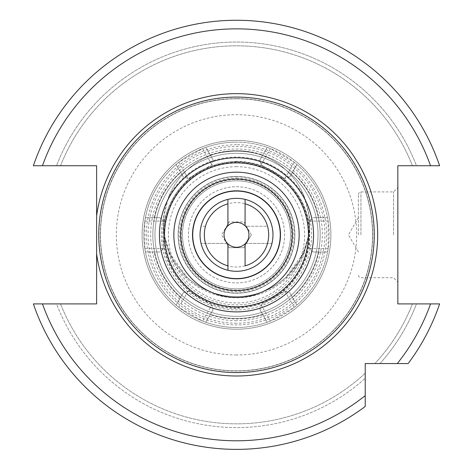 <?xml version="1.0" encoding="UTF-8"?>
<svg xmlns="http://www.w3.org/2000/svg" width="473" height="473" viewBox="0 0 473 473"><rect width="100%" height="100%" fill="white"/><g stroke="black" fill="none" stroke-linecap="round" stroke-linejoin="round"><path stroke-width="0.35" stroke-dasharray="2.37 1.77" d="M439.624 303.908A214.547 214.547 0 0 1 408.14 363.554A214.547 214.547 0 0 0 439.624 303.908L416.471 303.908A192.771 192.771 0 0 1 379.99 363.554L408.14 363.554L365.227 363.554L365.227 406.461A214.547 214.547 0 0 1 33.376 303.908L96.616 303.908L96.616 165.739L33.376 165.739A214.547 214.547 0 0 1 439.624 165.739L397.84 165.739L397.84 303.908L439.624 303.908L416.471 303.908A192.771 192.771 0 0 1 379.99 363.554L408.14 363.554A214.547 214.547 0 0 0 439.624 303.908A214.547 214.547 0 0 1 408.14 363.554M33.376 303.908L56.529 303.908A192.771 192.771 0 0 0 365.227 378.317A192.771 192.771 0 0 1 56.529 303.908L33.376 303.908A214.547 214.547 0 0 0 365.227 406.461A214.547 214.547 0 0 1 33.376 303.908A214.547 214.547 0 0 0 365.227 406.461L365.227 373.232L365.227 406.461M33.376 165.739L56.529 165.739A192.771 192.771 0 0 1 416.471 165.739L439.624 165.739A214.547 214.547 0 0 0 33.376 165.739L56.529 165.739A192.771 192.771 0 0 1 416.471 165.739L412.438 165.739A189.017 189.017 0 0 0 60.562 165.739A189.017 189.017 0 0 1 412.438 165.739L439.624 165.739A214.547 214.547 0 0 0 33.376 165.739A214.547 214.547 0 0 1 439.624 165.739M412.438 303.908A189.017 189.017 0 0 1 374.906 363.554A189.017 189.017 0 0 0 412.438 303.908A189.017 189.017 0 0 1 374.906 363.554M60.562 303.908A189.017 189.017 0 0 0 365.227 373.232A189.017 189.017 0 0 1 60.562 303.908A189.017 189.017 0 0 0 365.227 373.232M236.5 98.804A136.023 136.023 0 0 0 100.477 234.827A136.023 136.023 0 0 0 236.5 370.85A136.023 136.023 0 0 0 372.523 234.827A136.023 136.023 0 0 0 236.5 98.804A136.023 136.023 0 0 0 100.477 234.827A136.023 136.023 0 0 0 236.5 370.85A136.023 136.023 0 0 0 372.523 234.827A136.023 136.023 0 0 0 236.5 98.804A136.023 136.023 0 0 1 372.523 234.827A136.023 136.023 0 0 1 236.5 370.85A136.023 136.023 0 0 1 100.477 234.827A136.023 136.023 0 0 1 236.5 98.804M236.5 179.042A55.784 55.784 0 0 1 292.284 234.827A55.784 55.784 0 0 1 236.5 290.605A55.784 55.784 0 0 1 180.716 234.827A55.784 55.784 0 0 1 236.5 179.042M236.5 176.47A58.356 58.356 0 0 1 294.856 234.827A58.356 58.356 0 0 1 236.5 293.183A58.356 58.356 0 0 1 178.144 234.827A58.356 58.356 0 0 1 236.5 176.47A58.356 58.356 0 0 1 294.856 234.827A58.356 58.356 0 0 1 236.5 293.183A58.356 58.356 0 0 1 178.144 234.827A58.356 58.356 0 0 1 236.5 176.47A58.356 58.356 0 0 0 178.144 234.827A58.356 58.356 0 0 0 236.5 293.183A58.356 58.356 0 0 0 294.856 234.827A58.356 58.356 0 0 0 236.5 176.47M236.5 190.844A43.983 43.983 0 0 1 280.483 234.827A43.983 43.983 0 0 1 236.5 278.81A43.983 43.983 0 0 1 192.517 234.827A43.983 43.983 0 0 1 236.5 190.844M236.5 191.057A43.77 43.77 0 0 1 280.27 234.827A43.77 43.77 0 0 1 236.5 278.591A43.77 43.77 0 0 1 192.73 234.827A43.77 43.77 0 0 1 236.5 191.057A43.77 43.77 0 0 1 280.27 234.827A43.77 43.77 0 0 1 236.5 278.591A43.77 43.77 0 0 1 192.73 234.827A43.77 43.77 0 0 1 236.5 191.057A43.77 43.77 0 0 1 280.27 234.827A43.77 43.77 0 0 1 236.5 278.591A43.77 43.77 0 0 1 192.73 234.827A43.77 43.77 0 0 1 236.5 191.057M205.483 226.242L201.049 226.242A36.474 36.474 0 0 1 271.951 226.242A36.474 36.474 0 0 1 236.5 271.301A36.474 36.474 0 0 1 201.049 226.242L205.483 226.242A32.182 32.182 0 0 1 267.517 226.242L246.409 226.242L267.517 226.242M226.591 243.406L201.049 243.406L226.591 243.406L221.636 234.827L229.068 221.949L243.932 221.949L251.364 234.827L243.932 247.698L229.068 247.698L226.591 243.406M271.951 243.406L246.409 243.406L271.951 243.406A36.474 36.474 0 0 1 201.049 243.406M201.049 226.242A36.474 36.474 0 0 1 271.951 226.242M267.517 243.406A32.182 32.182 0 0 1 205.483 243.406M251.364 234.827L243.932 247.698L229.068 247.698L221.636 234.827L229.068 221.949L243.932 221.949L251.364 234.827M236.5 222.381A12.446 12.446 0 0 0 224.054 234.827A12.446 12.446 0 0 0 236.5 247.267A12.446 12.446 0 0 0 248.946 234.827A12.446 12.446 0 0 0 236.5 222.381M227.921 203.81L227.921 225.816M245.079 225.816L245.079 203.81M245.079 265.844L245.079 243.837M227.921 243.837L227.921 265.844M227.921 199.375A36.474 36.474 0 0 0 227.921 270.272M245.079 199.375A36.474 36.474 0 0 1 245.079 270.272M236.5 186.723A48.104 48.104 0 0 1 284.604 234.827A48.104 48.104 0 0 1 236.5 282.925A48.104 48.104 0 0 1 188.396 234.827A48.104 48.104 0 0 1 236.5 186.723A48.104 48.104 0 0 1 284.604 234.827A48.104 48.104 0 0 1 236.5 282.925A48.104 48.104 0 0 1 188.396 234.827A48.104 48.104 0 0 1 236.5 186.723M236.5 311.813A76.987 76.987 0 0 1 159.513 234.827A76.987 76.987 0 0 1 236.5 157.834A76.987 76.987 0 0 1 313.487 234.827A76.987 76.987 0 0 1 236.5 311.813A76.987 76.987 0 0 1 159.513 234.827A76.987 76.987 0 0 1 236.5 157.834A76.987 76.987 0 0 1 313.487 234.827A76.987 76.987 0 0 1 236.5 311.813M236.5 318.5A83.674 83.674 0 0 0 320.174 234.827A83.674 83.674 0 0 0 236.5 151.153A83.674 83.674 0 0 0 152.826 234.827A83.674 83.674 0 0 0 236.5 318.5A83.674 83.674 0 0 0 320.174 234.827A83.674 83.674 0 0 0 236.5 151.153A83.674 83.674 0 0 0 152.826 234.827A83.674 83.674 0 0 0 236.5 318.5A83.674 83.674 0 0 1 152.826 234.827A83.674 83.674 0 0 1 236.5 151.153A83.674 83.674 0 0 1 320.174 234.827A83.674 83.674 0 0 1 236.5 318.5M304.257 196.656L308.928 215.014A72.948 72.948 0 0 1 308.26 236.766C305.316 253.682 298.161 267.452 286.804 278.071A74.095 74.095 0 0 1 186.196 278.071C174.839 267.458 167.684 253.688 164.74 236.766A72.948 72.948 0 0 1 236.5 150.721A72.948 72.948 0 0 1 309.354 227.395C309.85 229.683 308.508 236.5 305.327 247.828A72.948 72.948 0 0 1 299.178 260.99L288.938 274.381A72.948 72.948 0 0 1 184.062 274.381L173.822 260.99A72.948 72.948 0 0 1 167.673 247.828C164.592 237.032 163.25 230.221 163.646 227.395A72.948 72.948 0 0 1 164.072 215.014L168.743 196.656A72.948 72.948 0 0 1 304.257 196.656A77.773 77.773 0 0 0 168.743 196.656M164.74 236.766L170.014 253.688L186.977 277.225A72.948 72.948 0 0 0 286.023 277.225L303.004 253.646L308.26 236.766C305.251 252.612 297.836 266.098 286.023 277.225L286.804 278.071M163.646 227.395A73.232 73.232 0 0 1 309.354 227.395M173.822 260.99L184.038 274.405A72.984 72.984 0 0 0 288.962 274.405L299.178 260.99M288.962 274.405L288.938 274.381A72.948 72.948 0 0 1 184.062 274.381L184.038 274.405M236.5 288.849A54.023 54.023 0 0 0 290.523 234.827A54.023 54.023 0 0 0 236.5 180.804A54.023 54.023 0 0 1 290.523 234.827A54.023 54.023 0 0 1 236.5 288.849A54.023 54.023 0 0 1 182.477 234.827A54.023 54.023 0 0 1 236.5 180.804A54.023 54.023 0 0 0 182.477 234.827A54.023 54.023 0 0 0 236.5 288.849M236.5 290.138A55.311 55.311 0 0 1 181.189 234.827A55.311 55.311 0 0 1 236.5 179.515A55.311 55.311 0 0 1 291.811 234.827A55.311 55.311 0 0 1 236.5 290.138M213.063 309.744L205.826 322.284L213.063 309.744L211.916 304.866L202.562 321.072L205.826 322.284A92.684 92.684 0 0 0 267.174 322.284L270.438 321.072L294.224 307.344L296.908 305.12A92.684 92.684 0 0 0 327.582 251.991L328.161 248.556L328.161 221.092L327.582 217.663A92.684 92.684 0 0 0 296.908 164.527L294.224 162.31L270.438 148.575L267.174 147.363A92.684 92.684 0 0 0 236.5 142.142A92.684 92.684 0 0 1 329.184 234.827A92.684 92.684 0 0 1 236.5 327.511A92.684 92.684 0 0 1 143.816 234.827A92.684 92.684 0 0 1 236.5 142.142A92.684 92.684 0 0 0 205.826 147.363L202.562 148.575L178.776 162.31L176.092 164.527L183.335 177.068L176.092 164.527A92.684 92.684 0 0 0 145.418 217.663L144.839 221.092L144.839 248.556L145.418 251.991L159.898 251.991L145.418 251.991A92.684 92.684 0 0 0 176.092 305.12L178.776 307.344L202.562 321.072M259.937 309.744L267.174 322.284L259.937 309.744L261.084 304.866L284.864 291.132L289.665 292.58L296.908 305.12L289.665 292.58M313.102 251.991L327.582 251.991L313.102 251.991L309.448 248.556L309.448 221.092L313.102 217.663L327.582 217.663L313.102 217.663M289.665 177.068L296.908 164.527L289.665 177.068L284.864 178.516L261.084 164.787L259.937 159.904L267.174 147.363L259.937 159.904M213.063 159.904L205.826 147.363L213.063 159.904L211.916 164.787L188.136 178.516L183.335 177.068M159.898 217.663L145.418 217.663L159.898 217.663L163.552 221.092L163.552 248.556L159.898 251.991M183.335 292.58L176.092 305.12L183.335 292.58L188.136 291.132L211.916 304.866M236.5 153.299A81.527 81.527 0 0 1 318.027 234.827A81.527 81.527 0 0 1 236.5 316.354A81.527 81.527 0 0 1 154.973 234.827A81.527 81.527 0 0 1 236.5 153.299A81.527 81.527 0 0 1 318.027 234.827A81.527 81.527 0 0 1 236.5 316.354A81.527 81.527 0 0 1 154.973 234.827A81.527 81.527 0 0 1 236.5 153.299A81.527 81.527 0 0 1 318.027 234.827A81.527 81.527 0 0 1 236.5 316.354A81.527 81.527 0 0 1 154.973 234.827A81.527 81.527 0 0 1 236.5 153.299M236.5 144.714A90.112 90.112 0 0 0 146.388 234.827A90.112 90.112 0 0 0 236.5 324.933A90.112 90.112 0 0 0 326.612 234.827A90.112 90.112 0 0 0 236.5 144.714M236.5 140.422A94.399 94.399 0 0 0 142.101 234.827A94.399 94.399 0 0 0 236.5 329.226A94.399 94.399 0 0 1 142.101 234.827A94.399 94.399 0 0 1 236.5 140.422A94.399 94.399 0 0 1 330.899 234.827A94.399 94.399 0 0 1 236.5 329.226A94.399 94.399 0 0 0 330.899 234.827A94.399 94.399 0 0 0 236.5 140.422A94.399 94.399 0 0 0 142.101 234.827A94.399 94.399 0 0 0 236.5 329.226M186.196 278.071L186.977 277.225A72.948 72.948 0 0 0 286.023 277.225M397.84 234.827L397.84 187.621L397.84 234.827M393.548 234.827L393.548 191.914L393.548 234.827M358.363 234.827L358.363 194.492L358.363 234.827M365.227 395.605A205.968 205.968 0 0 1 42.464 303.908M397.285 363.554A205.968 205.968 0 0 0 430.536 303.908M42.464 165.739A205.968 205.968 0 0 1 430.536 165.739M236.5 354.975A120.148 120.148 0 0 1 116.352 234.827A120.148 120.148 0 0 1 236.5 114.679A120.148 120.148 0 0 1 356.648 234.827A120.148 120.148 0 0 1 236.5 354.975M60.562 165.739A189.017 189.017 0 0 1 412.438 165.739M236.5 98.626A136.2 136.2 0 0 0 100.3 234.827A136.2 136.2 0 0 0 236.5 371.021A136.2 136.2 0 0 0 372.7 234.827A136.2 136.2 0 0 0 236.5 98.626M236.5 176.642A58.179 58.179 0 0 0 178.321 234.827A58.179 58.179 0 0 0 236.5 293.006A58.179 58.179 0 0 0 294.679 234.827A58.179 58.179 0 0 0 236.5 176.642M236.5 177.978A56.849 56.849 0 0 1 293.349 234.827A56.849 56.849 0 0 1 236.5 291.675A56.849 56.849 0 0 1 179.651 234.827A56.849 56.849 0 0 1 236.5 177.978M236.5 166.691A68.136 68.136 0 0 0 168.364 234.827A68.136 68.136 0 0 0 236.5 302.962A68.136 68.136 0 0 0 304.636 234.827A68.136 68.136 0 0 0 236.5 166.691M236.5 162.44A72.387 72.387 0 0 0 164.113 234.827A72.387 72.387 0 0 0 236.5 307.208A72.387 72.387 0 0 0 308.887 234.827A72.387 72.387 0 0 0 236.5 162.44M164.072 215.014A75.095 75.095 0 0 0 236.5 309.916A75.095 75.095 0 0 0 308.928 215.014M236.5 307.846A73.019 73.019 0 0 1 163.481 234.827A73.019 73.019 0 0 1 236.5 161.807A73.019 73.019 0 0 1 309.519 234.827A73.019 73.019 0 0 1 236.5 307.846M305.327 247.828A70.045 70.045 0 0 1 167.673 247.828M262.805 314.711A84.105 84.105 0 0 1 210.195 314.711M318.832 251.991A84.105 84.105 0 0 1 292.533 297.547M292.533 172.107A84.105 84.105 0 0 1 318.832 217.663M210.195 154.943A84.105 84.105 0 0 1 262.805 154.943M154.168 217.663A84.105 84.105 0 0 1 180.467 172.107M180.467 297.547A84.105 84.105 0 0 1 154.168 251.991M188.136 291.132L178.776 307.344M236.5 327.511A92.684 92.684 0 0 1 143.816 234.827A92.684 92.684 0 0 1 236.5 142.142M236.5 323.219A88.392 88.392 0 0 1 148.108 234.827A88.392 88.392 0 0 1 236.5 146.429A88.392 88.392 0 0 1 324.892 234.827A88.392 88.392 0 0 1 236.5 323.219M261.084 164.787L270.438 148.575M284.864 178.516L294.224 162.31M309.448 221.092L328.161 221.092M309.448 248.556L328.161 248.556M284.864 291.132L294.224 307.344M261.084 304.866L270.438 321.072M236.5 320.647A85.82 85.82 0 0 1 150.68 234.827A85.82 85.82 0 0 1 236.5 149.007A85.82 85.82 0 0 1 322.32 234.827A85.82 85.82 0 0 1 236.5 320.647M163.552 248.556L144.839 248.556M163.552 221.092L144.839 221.092M188.136 178.516L178.776 162.31M211.916 164.787L202.562 148.575M360.94 234.827L360.94 191.914L360.94 234.827M236.5 161.346C199.222 163.8 175.317 182.95 164.787 218.798C153.376 262.692 191.163 309.868 236.5 308.307C271.744 306.262 295.264 288.601 307.06 255.325C314.397 225.396 306.788 199.937 284.22 178.948C270.408 167.407 254.498 161.541 236.5 161.346M358.363 275.162L359.131 276.995L360.94 277.734L393.548 277.734L397.84 282.026M358.363 194.492L359.131 192.653L360.94 191.914L393.548 191.914L397.84 187.621M358.363 251.991L348.453 234.827L358.363 217.663"/><path stroke-width="0.71" d="M96.616 253.847L96.616 303.908L33.376 303.908A214.547 214.547 0 0 0 365.227 406.461L365.227 363.554L408.14 363.554A214.547 214.547 0 0 0 439.624 303.908L397.84 303.908L397.84 165.739L439.624 165.739A214.547 214.547 0 0 0 33.376 165.739L96.616 165.739L96.616 253.847A141.173 141.173 0 0 0 236.5 376A141.173 141.173 0 0 0 377.673 234.827A141.173 141.173 0 0 0 236.5 93.654A141.173 141.173 0 0 0 96.616 215.806M236.5 97.083A137.738 137.738 0 0 1 374.238 234.827A137.738 137.738 0 0 1 236.5 372.564A137.738 137.738 0 0 1 98.762 234.827A137.738 137.738 0 0 1 236.5 97.083M236.5 290.605A55.784 55.784 0 0 0 292.284 234.827A55.784 55.784 0 0 0 236.5 179.042A55.784 55.784 0 0 0 180.716 234.827A55.784 55.784 0 0 0 236.5 290.605A55.784 55.784 0 0 1 180.716 234.827A55.784 55.784 0 0 1 236.5 179.042M236.5 190.844A43.983 43.983 0 0 0 192.517 234.827A43.983 43.983 0 0 0 236.5 278.81A43.983 43.983 0 0 0 280.483 234.827A43.983 43.983 0 0 0 236.5 190.844M236.5 191.057A43.77 43.77 0 0 1 280.27 234.827A43.77 43.77 0 0 1 236.5 278.591A43.77 43.77 0 0 1 192.73 234.827A43.77 43.77 0 0 1 236.5 191.057M236.5 222.381A12.446 12.446 0 0 0 227.921 243.837A12.446 12.446 0 0 0 245.079 243.837L245.079 265.844A32.182 32.182 0 0 0 245.079 203.81L245.079 199.375A36.474 36.474 0 0 0 227.921 199.375L227.921 203.81A32.182 32.182 0 0 0 227.921 265.844L227.921 270.272A36.474 36.474 0 0 0 272.974 234.827A36.474 36.474 0 0 0 245.079 199.375L245.079 225.816A12.446 12.446 0 0 0 236.5 222.381M227.921 225.816L227.921 199.375A36.474 36.474 0 0 0 227.921 270.272L227.921 243.837M245.079 225.816A12.446 12.446 0 0 1 245.079 243.837M408.14 363.554A214.547 214.547 0 0 0 439.624 303.908M33.376 165.739A214.547 214.547 0 0 1 439.624 165.739M365.227 406.461A214.547 214.547 0 0 1 33.376 303.908M397.285 363.554A205.968 205.968 0 0 0 430.536 303.908M430.536 165.739A205.968 205.968 0 0 0 42.464 165.739M42.464 303.908A205.968 205.968 0 0 0 365.227 395.605M236.5 157.769A77.058 77.058 0 0 0 159.442 234.827A77.058 77.058 0 0 0 236.5 311.884A77.058 77.058 0 0 0 313.558 234.827A77.058 77.058 0 0 0 236.5 157.769M236.5 162.86A71.961 71.961 0 0 0 164.539 234.827A71.961 71.961 0 0 0 236.5 306.788A71.961 71.961 0 0 0 308.461 234.827A71.961 71.961 0 0 0 236.5 162.86M236.5 297.476A62.649 62.649 0 0 0 299.149 234.827A62.649 62.649 0 0 0 236.5 172.178A62.649 62.649 0 0 0 173.851 234.827A62.649 62.649 0 0 0 236.5 297.476"/></g></svg>
